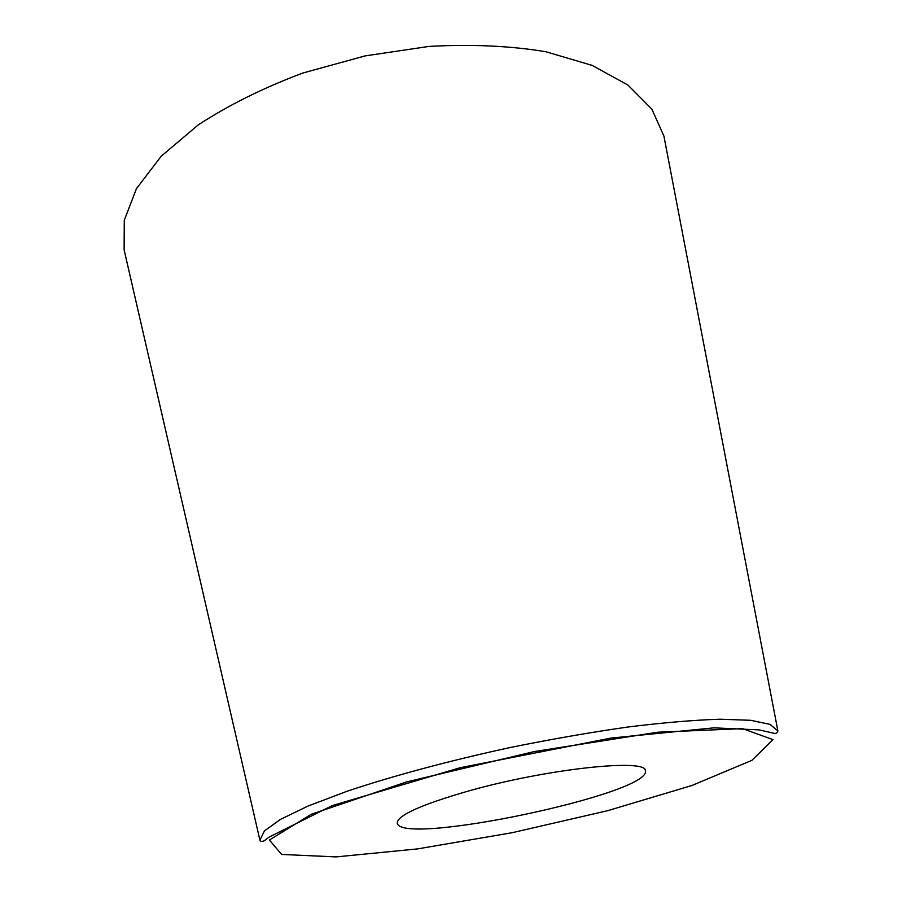 <?xml version="1.0" encoding="UTF-8"?>
<svg xmlns="http://www.w3.org/2000/svg" width="902" height="902" viewBox="0 0 902 902"><rect width="100%" height="100%" fill="white"/><g stroke="black" fill="none" stroke-linecap="round" stroke-linejoin="round"><path stroke-width="1.35" d="M469.006 790.862C547.864 768.594 647.264 758.232 645.347 770.793C652.293 793.613 400.093 846.764 397.241 823.075C397.432 815.307 421.358 804.573 469.006 790.862M664.797 140.667L663.917 136.078L651.853 109.131L627.961 85.081L592.287 65.44L545.778 51.707C509.957 45.822 471.013 44.063 428.935 46.43L365.13 55.901L302.937 72.994C263.474 87.798 228.556 105.117 198.158 124.961L161.154 156.294L136.439 188.653L124.273 220.314L124.115 249.831L125.164 254.387M607.711 810.673L512.28 832.681L417.637 848.895L336.119 856.9L281.661 854.442L269.405 840.01L311.224 814.303L406.52 781.944L534.322 751.546L657.761 732.21L742.594 728.647L772.98 739.64L751.885 760.352L691.958 785.484L607.711 810.673M259.9 840.123C260.486 841.589 261.941 841.803 264.286 840.754L269.022 837.146L332.274 805.587L460.076 767.737L610.801 738.095L713.899 727.846L759.101 729.887L774.141 733.315C776.07 733.732 777.321 732.943 777.885 730.97L770.015 724.374L750.78 720.303L720.1 719.21C694.19 720.044 663.556 722.626 628.187 726.978C590.765 732.323 551.652 739.133 510.848 747.386C449.816 760.578 392.37 776.036 346.796 791.347L308.033 806.05L280.398 819.433L264.444 830.911L259.9 840.123L124.115 249.831M777.885 730.97L663.917 136.078"/></g></svg>
